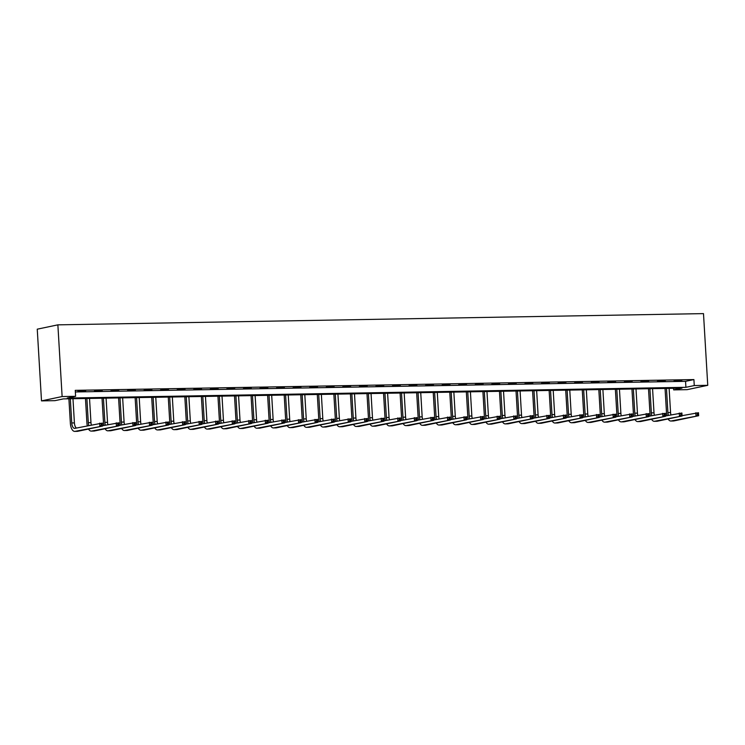 <?xml version="1.0" encoding="UTF-8"?>
<svg xmlns="http://www.w3.org/2000/svg" width="745" height="745" viewBox="0 0 745 745"><rect width="100%" height="100%" fill="white"/><g stroke="black" fill="none" stroke-linecap="round" stroke-linejoin="round"><path stroke-width="1.12" d="M707.75 385.323L687.132 389.654L673.657 389.886L682.01 388.136L63.353 398.892L54.99 400.652L41.506 400.885L37.25 329.178L57.868 324.848L703.494 313.617L707.75 385.323L694.265 385.556L693.912 379.578L75.254 390.343L75.608 396.321L67.246 398.072L685.912 387.316L694.265 385.556M673.554 388.285L673.657 389.886M75.347 391.954L685.558 381.338L693.912 379.578M681.805 380.574L674.048 380.974L681.805 380.574M665.248 380.863L657.481 381.263L665.248 380.863M648.69 381.151L640.923 381.552L648.69 381.151M632.123 381.431L624.366 381.84L632.123 381.431M615.566 381.719L607.808 382.129L615.566 381.719M599.008 382.008L591.241 382.418L599.008 382.008M582.45 382.297L574.684 382.707L582.45 382.297M565.883 382.585L558.126 382.995L565.883 382.585M549.326 382.874L541.568 383.275L549.326 382.874M532.768 383.163L525.001 383.563L532.768 383.163M516.211 383.452L508.444 383.852L516.211 383.452M499.644 383.74L491.886 384.141L499.644 383.74M483.086 384.029L475.329 384.429L483.086 384.029M466.528 384.318L458.762 384.718L466.528 384.318M449.971 384.606L442.204 385.007L449.971 384.606M433.404 384.895L425.646 385.295L433.404 384.895M416.846 385.184L409.089 385.584L416.846 385.184M400.288 385.463L392.522 385.873L400.288 385.463M383.731 385.752L375.964 386.161L383.731 385.752M367.164 386.04L359.407 386.45L367.164 386.04M350.606 386.329L342.849 386.739L350.606 386.329M334.049 386.618L326.282 387.028L334.049 386.618M317.491 386.906L309.724 387.307L317.491 386.906M300.924 387.195L293.167 387.596L300.924 387.195M284.367 387.484L276.609 387.884L284.367 387.484M267.809 387.772L260.042 388.173L267.809 387.772M251.251 388.061L243.485 388.462L251.251 388.061M234.694 388.35L226.927 388.75L234.694 388.35M218.127 388.639L210.369 389.039L218.127 388.639M201.569 388.927L193.812 389.328L201.569 388.927M185.011 389.216L177.245 389.616L185.011 389.216M168.454 389.495L160.687 389.905L168.454 389.495M151.887 389.784L144.13 390.194L151.887 389.784M135.329 390.073L127.572 390.482L135.329 390.073M118.772 390.361L111.005 390.771L118.772 390.361M102.214 390.65L94.447 391.06L102.214 390.65M85.647 390.939L77.89 391.339L85.647 390.939M75.608 396.321L62.124 396.554L57.868 324.848M62.124 396.554L41.506 400.885M685.558 381.338L685.912 387.316M666.896 415.663A9.005 4.209 89 0 1 666.514 412.888L665.062 388.424M669.122 388.359L670.565 412.553A6.007 2.803 -91 0 0 670.919 414.816M666.468 388.406L667.911 412.59A6.007 2.803 -91 0 0 668.405 415.347M682.066 415.673L698.475 412.73L698.652 415.719L673.88 420.925A9.005 4.209 89 0 1 673.508 420.972L670.854 421.018A9.005 4.209 89 0 1 668.107 418.951M698.521 414.686L698.456 413.494L697.394 413.512L697.46 414.704L698.521 414.686L698.652 415.719L671.226 420.972A9.005 4.209 89 0 1 670.854 421.018M697.46 414.704L695.998 415.766L695.821 412.777L697.394 413.512M698.456 413.494L698.475 412.73M650.338 415.952A9.005 4.209 89 0 1 649.957 413.177L648.504 388.713M652.564 388.648L654.008 412.832A6.007 2.803 -91 0 0 654.361 415.105M649.91 388.694L651.354 412.879A6.007 2.803 -91 0 0 651.847 415.635M665.509 415.961L681.908 413.019L682.085 416.008L657.323 421.214A9.005 4.209 89 0 1 656.95 421.26L654.296 421.307A9.005 4.209 89 0 1 651.549 419.239M681.964 414.974L681.889 413.782L680.828 413.801L680.902 414.993L681.964 414.974L682.085 416.008L654.669 421.26A9.005 4.209 89 0 1 654.296 421.307M680.902 414.993L679.44 416.055L679.254 413.065L680.828 413.801M681.889 413.782L681.908 413.019M633.781 416.241A9.005 4.209 89 0 1 633.399 413.466L631.946 389.002M636.007 388.937L637.441 413.121A6.007 2.803 -91 0 0 637.794 415.393M633.352 388.983L634.787 413.168A6.007 2.803 -91 0 0 635.289 415.924M648.951 416.241L665.35 413.307L665.527 416.297L640.765 421.502A9.005 4.209 89 0 1 640.383 421.549L637.729 421.596A9.005 4.209 89 0 1 634.982 419.528M665.406 415.263L665.332 414.071L664.27 414.09L664.344 415.282L665.406 415.263L665.527 416.297L638.111 421.549A9.005 4.209 89 0 1 637.729 421.596M664.344 415.282L662.873 416.343L662.696 413.354L664.27 414.09M665.332 414.071L665.35 413.307M617.214 416.529A9.005 4.209 89 0 1 616.841 413.754L615.379 389.29M619.449 389.225L620.883 413.41A6.007 2.803 -91 0 0 621.237 415.682M616.795 389.272L618.229 413.456A6.007 2.803 -91 0 0 618.732 416.213M632.393 416.529L648.793 413.596L648.97 416.585L624.198 421.791A9.005 4.209 89 0 1 623.826 421.838L621.172 421.875A9.005 4.209 89 0 1 618.425 419.808M648.848 415.552L648.774 414.35L647.712 414.369L647.787 415.57L648.848 415.552L648.97 416.585L621.544 421.838A9.005 4.209 89 0 1 621.172 421.875M647.787 415.57L646.315 416.632L646.139 413.643L647.712 414.369M648.774 414.35L648.793 413.596M600.656 416.818A9.005 4.209 89 0 1 600.274 414.043L598.822 389.579M602.882 389.514L604.325 413.699A6.007 2.803 -91 0 0 604.679 415.971M600.237 389.56L601.671 413.745A6.007 2.803 -91 0 0 602.165 416.502M615.826 416.818L632.235 413.885L632.412 416.874L607.641 422.08A9.005 4.209 89 0 1 607.268 422.117L604.614 422.164A9.005 4.209 89 0 1 601.867 420.096M632.282 415.84L632.216 414.639L631.155 414.658L631.22 415.859L632.282 415.84L632.412 416.874L604.987 422.126A9.005 4.209 89 0 1 604.614 422.164M631.22 415.859L629.758 416.921L629.581 413.931L631.155 414.658M632.216 414.639L632.235 413.885M584.099 417.107A9.005 4.209 89 0 1 583.717 414.332L582.264 389.868M586.324 389.803L587.768 413.987A6.007 2.803 -91 0 0 588.122 416.259M583.67 389.84L585.114 414.034A6.007 2.803 -91 0 0 585.607 416.79M599.269 417.107L615.668 414.173L615.854 417.163L591.083 422.368A9.005 4.209 89 0 1 590.711 422.406L588.056 422.452A9.005 4.209 89 0 1 585.309 420.385M615.724 416.129L615.649 414.928L614.588 414.946L614.662 416.148L615.724 416.129L615.854 417.163L588.429 422.415A9.005 4.209 89 0 1 588.056 422.452M614.662 416.148L613.2 417.209L613.014 414.22L614.588 414.946M615.649 414.928L615.668 414.173M567.541 417.396A9.005 4.209 89 0 1 567.159 414.62L565.706 390.156M569.767 390.082L571.201 414.276A6.007 2.803 -91 0 0 571.564 416.548M567.113 390.129L568.547 414.322A6.007 2.803 -91 0 0 569.05 417.079M582.711 417.396L599.11 414.462L599.287 417.451L574.525 422.657A9.005 4.209 89 0 1 574.144 422.694L571.49 422.741A9.005 4.209 89 0 1 568.742 420.674M599.166 416.418L599.092 415.216L598.03 415.235L598.105 416.436L599.166 416.418L599.287 417.451L571.871 422.704A9.005 4.209 89 0 1 571.49 422.741M598.105 416.436L596.633 417.498L596.456 414.509L598.03 415.235M599.092 415.216L599.11 414.462M550.974 417.684A9.005 4.209 89 0 1 550.602 414.9L549.139 390.445M553.209 390.371L554.643 414.565A6.007 2.803 -91 0 0 554.997 416.837M550.555 390.417L551.989 414.611A6.007 2.803 -91 0 0 552.492 417.368M566.153 417.684L582.553 414.751L582.73 417.74L557.958 422.946A9.005 4.209 89 0 1 557.586 422.983L554.932 423.03A9.005 4.209 89 0 1 552.185 420.962M582.609 416.706L582.534 415.505L581.472 415.524L581.547 416.725L582.609 416.706L582.73 417.74L555.304 422.992A9.005 4.209 89 0 1 554.932 423.03M581.547 416.725L580.076 417.787L579.899 414.797L581.472 415.524M582.534 415.505L582.553 414.751M534.416 417.973A9.005 4.209 89 0 1 534.035 415.188L532.582 390.734M536.651 390.659L538.086 414.853A6.007 2.803 -91 0 0 538.439 417.126M533.997 390.706L535.432 414.9A6.007 2.803 -91 0 0 535.925 417.656M549.587 417.973L565.995 415.04L566.172 418.029L541.401 423.235A9.005 4.209 89 0 1 541.028 423.272L538.374 423.318A9.005 4.209 89 0 1 535.627 421.251M566.042 416.986L565.976 415.794L564.915 415.812L564.98 417.004L566.042 416.986L566.172 418.029L538.747 423.281A9.005 4.209 89 0 1 538.374 423.318M564.98 417.004L563.518 418.075L563.341 415.086L564.915 415.812M565.976 415.794L565.995 415.04M517.859 418.262A9.005 4.209 89 0 1 517.477 415.477L516.024 391.023M520.085 390.948L521.528 415.142A6.007 2.803 -91 0 0 521.882 417.414M517.43 390.995L518.874 415.188A6.007 2.803 -91 0 0 519.367 417.936M533.029 418.262L549.428 415.328L549.614 418.317L524.843 423.523A9.005 4.209 89 0 1 524.471 423.56L521.817 423.607A9.005 4.209 89 0 1 519.069 421.54M549.484 417.274L549.41 416.083L548.348 416.101L548.422 417.293L549.484 417.274L549.614 418.317L522.189 423.56A9.005 4.209 89 0 1 521.817 423.607M548.422 417.293L546.96 418.355L546.783 415.375L548.348 416.101M549.41 416.083L549.428 415.328M501.301 418.541A9.005 4.209 89 0 1 500.919 415.766L499.467 391.311M503.527 391.237L504.961 415.431A6.007 2.803 -91 0 0 505.324 417.703M500.873 391.283L502.307 415.477A6.007 2.803 -91 0 0 502.81 418.224M516.471 418.55L532.871 415.617L533.048 418.597L508.286 423.803A9.005 4.209 89 0 1 507.904 423.849L505.25 423.896A9.005 4.209 89 0 1 502.503 421.828M532.926 417.563L532.852 416.371L531.79 416.39L531.865 417.582L532.926 417.563L533.048 418.597L505.632 423.849A9.005 4.209 89 0 1 505.25 423.896M531.865 417.582L530.393 418.643L530.216 415.663L531.79 416.39M532.852 416.371L532.871 415.617M484.734 418.83A9.005 4.209 89 0 1 484.362 416.055L482.909 391.6M486.969 391.525L488.403 415.719A6.007 2.803 -91 0 0 488.757 417.992M484.315 391.572L485.749 415.766A6.007 2.803 -91 0 0 486.252 418.513M499.914 418.839L516.313 415.906L516.49 418.886L491.719 424.091A9.005 4.209 89 0 1 491.346 424.138L488.692 424.184A9.005 4.209 89 0 1 485.945 422.117M516.369 417.852L516.294 416.66L515.233 416.678L515.307 417.871L516.369 417.852L516.49 418.886L489.065 424.138A9.005 4.209 89 0 1 488.692 424.184M515.307 417.871L513.836 418.932L513.659 415.943L515.233 416.678M516.294 416.66L516.313 415.906M468.177 419.118A9.005 4.209 89 0 1 467.795 416.343L466.342 391.889M470.412 391.814L471.846 416.008A6.007 2.803 -91 0 0 472.2 418.28M467.758 391.861L469.192 416.055A6.007 2.803 -91 0 0 469.685 418.802M483.347 419.128L499.755 416.185L499.932 419.174L475.161 424.38A9.005 4.209 89 0 1 474.788 424.426L472.134 424.473A9.005 4.209 89 0 1 469.387 422.406M499.802 418.141L499.737 416.949L498.675 416.967L498.74 418.159L499.802 418.141L499.932 419.174L472.507 424.426A9.005 4.209 89 0 1 472.134 424.473M498.74 418.159L497.278 419.221L497.101 416.231L498.675 416.967M499.737 416.949L499.755 416.185M451.619 419.407A9.005 4.209 89 0 1 451.237 416.632L449.784 392.177M453.845 392.103L455.288 416.297A6.007 2.803 -91 0 0 455.642 418.56M451.191 392.149L452.634 416.343A6.007 2.803 -91 0 0 453.128 419.09M466.789 419.416L483.198 416.474L483.375 419.463L458.603 424.669A9.005 4.209 89 0 1 458.231 424.715L455.577 424.762A9.005 4.209 89 0 1 452.83 422.694M483.244 418.429L483.179 417.237L482.117 417.256L482.183 418.448L483.244 418.429L483.375 419.463L455.949 424.715A9.005 4.209 89 0 1 455.577 424.762M482.183 418.448L480.721 419.51L480.544 416.52L482.117 417.256M483.179 417.237L483.198 416.474M435.061 419.696A9.005 4.209 89 0 1 434.68 416.921L433.227 392.457M437.287 392.392L438.721 416.585A6.007 2.803 -91 0 0 439.084 418.848M434.633 392.438L436.067 416.623A6.007 2.803 -91 0 0 436.57 419.379M450.231 419.705L466.631 416.762L466.808 419.752L442.046 424.957A9.005 4.209 89 0 1 441.664 425.004L439.01 425.05A9.005 4.209 89 0 1 436.263 422.983M466.687 418.718L466.612 417.526L465.55 417.545L465.625 418.737L466.687 418.718L466.808 419.752L439.392 425.004A9.005 4.209 89 0 1 439.01 425.05M465.625 418.737L464.154 419.798L463.977 416.809L465.55 417.545M466.612 417.526L466.631 416.762M418.494 419.984A9.005 4.209 89 0 1 418.122 417.209L416.669 392.745M420.729 392.68L422.164 416.865A6.007 2.803 -91 0 0 422.517 419.137M418.075 392.727L419.51 416.911A6.007 2.803 -91 0 0 420.012 419.668M433.674 419.994L450.073 417.051L450.25 420.04L425.479 425.246A9.005 4.209 89 0 1 425.106 425.293L422.452 425.339A9.005 4.209 89 0 1 419.705 423.272M450.129 419.007L450.054 417.815L448.993 417.833L449.067 419.025L450.129 419.007L450.25 420.04L422.834 425.293A9.005 4.209 89 0 1 422.452 425.339M449.067 419.025L447.596 420.087L447.419 417.098L448.993 417.833M450.054 417.815L450.073 417.051M401.937 420.273A9.005 4.209 89 0 1 401.555 417.498L400.102 393.034M404.172 392.969L405.606 417.153A6.007 2.803 -91 0 0 405.96 419.426M401.518 393.015L402.952 417.2A6.007 2.803 -91 0 0 403.445 419.957M417.107 420.273L433.515 417.34L433.692 420.329L408.921 425.535A9.005 4.209 89 0 1 408.549 425.581L405.895 425.628A9.005 4.209 89 0 1 403.147 423.56M433.562 419.295L433.497 418.103L432.435 418.122L432.5 419.314L433.562 419.295L433.692 420.329L406.267 425.581A9.005 4.209 89 0 1 405.895 425.628M432.5 419.314L431.038 420.376L430.861 417.386L432.435 418.122M433.497 418.103L433.515 417.34M385.379 420.562A9.005 4.209 89 0 1 384.997 417.787L383.545 393.323M387.605 393.258L389.048 417.442A6.007 2.803 -91 0 0 389.402 419.714M384.951 393.304L386.394 417.489A6.007 2.803 -91 0 0 386.888 420.245M400.549 420.562L416.958 417.628L417.135 420.618L392.364 425.823A9.005 4.209 89 0 1 391.991 425.87L389.337 425.907A9.005 4.209 89 0 1 386.59 423.84M417.004 419.584L416.939 418.383L415.878 418.401L415.943 419.603L417.004 419.584L417.135 420.618L389.71 425.87A9.005 4.209 89 0 1 389.337 425.907M415.943 419.603L414.481 420.664L414.304 417.675L415.878 418.401M416.939 418.383L416.958 417.628M368.822 420.851A9.005 4.209 89 0 1 368.44 418.075L366.987 393.611M371.047 393.546L372.481 417.731A6.007 2.803 -91 0 0 372.845 420.003M368.393 393.593L369.827 417.777A6.007 2.803 -91 0 0 370.33 420.534M383.992 420.851L400.391 417.917L400.568 420.906L375.806 426.112A9.005 4.209 89 0 1 375.424 426.149L372.77 426.196A9.005 4.209 89 0 1 370.023 424.129M400.447 419.873L400.372 418.671L399.311 418.69L399.385 419.891L400.447 419.873L400.568 420.906L373.152 426.159A9.005 4.209 89 0 1 372.77 426.196M399.385 419.891L397.914 420.953L397.737 417.964L399.311 418.69M400.372 418.671L400.391 417.917M352.255 421.139A9.005 4.209 89 0 1 351.882 418.364L350.429 393.9M354.49 393.835L355.924 418.019A6.007 2.803 -91 0 0 356.278 420.292M351.836 393.872L353.27 418.066A6.007 2.803 -91 0 0 353.773 420.823M367.434 421.139L383.833 418.206L384.01 421.195L359.248 426.401A9.005 4.209 89 0 1 358.867 426.438L356.212 426.485A9.005 4.209 89 0 1 353.465 424.417M383.889 420.161L383.815 418.96L382.753 418.979L382.828 420.18L383.889 420.161L384.01 421.195L356.594 426.447A9.005 4.209 89 0 1 356.212 426.485M382.828 420.18L381.356 421.242L381.179 418.252L382.753 418.979M383.815 418.96L383.833 418.206M335.697 421.428A9.005 4.209 89 0 1 335.315 418.653L333.862 394.189M337.932 394.114L339.366 418.308A6.007 2.803 -91 0 0 339.72 420.58M335.278 394.161L336.712 418.355A6.007 2.803 -91 0 0 337.206 421.111M350.867 421.428L367.276 418.494L367.453 421.484L342.681 426.689A9.005 4.209 89 0 1 342.309 426.727L339.655 426.773A9.005 4.209 89 0 1 336.908 424.706M367.322 420.45L367.257 419.249L366.195 419.267L366.261 420.469L367.322 420.45L367.453 421.484L340.027 426.736A9.005 4.209 89 0 1 339.655 426.773M366.261 420.469L364.799 421.53L364.622 418.541L366.195 419.267M367.257 419.249L367.276 418.494M319.139 421.717A9.005 4.209 89 0 1 318.758 418.932L317.305 394.478M321.365 394.403L322.808 418.597A6.007 2.803 -91 0 0 323.162 420.869M318.711 394.45L320.154 418.643A6.007 2.803 -91 0 0 320.648 421.4M334.309 421.717L350.718 418.783L350.895 421.772L326.124 426.978A9.005 4.209 89 0 1 325.751 427.015L323.097 427.062A9.005 4.209 89 0 1 320.35 424.995M350.765 420.739L350.699 419.537L349.638 419.556L349.703 420.757L350.765 420.739L350.895 421.772L323.47 427.025A9.005 4.209 89 0 1 323.097 427.062M349.703 420.757L348.241 421.819L348.064 418.83L349.638 419.556M350.699 419.537L350.718 418.783M302.582 422.005A9.005 4.209 89 0 1 302.2 419.221L300.747 394.766M304.807 394.692L306.242 418.886A6.007 2.803 -91 0 0 306.605 421.158M302.153 394.738L303.588 418.932A6.007 2.803 -91 0 0 304.09 421.689M317.752 422.005L334.151 419.072L334.328 422.061L309.566 427.267A9.005 4.209 89 0 1 309.184 427.304L306.53 427.351A9.005 4.209 89 0 1 303.783 425.283M334.207 421.018L334.132 419.826L333.071 419.845L333.145 421.037L334.207 421.018L334.328 422.061L306.912 427.313A9.005 4.209 89 0 1 306.53 427.351M333.145 421.037L331.674 422.108L331.497 419.118L333.071 419.845M334.132 419.826L334.151 419.072M286.015 422.294A9.005 4.209 89 0 1 285.642 419.51L284.19 395.055M288.25 394.98L289.684 419.174A6.007 2.803 -91 0 0 290.038 421.447M285.596 395.027L287.03 419.221A6.007 2.803 -91 0 0 287.533 421.968M301.194 422.294L317.594 419.361L317.77 422.341L293.008 427.555A9.005 4.209 89 0 1 292.627 427.593L289.973 427.639A9.005 4.209 89 0 1 287.225 425.572M317.649 421.307L317.575 420.115L316.513 420.133L316.588 421.325L317.649 421.307L317.77 422.341L290.354 427.593A9.005 4.209 89 0 1 289.973 427.639M316.588 421.325L315.116 422.387L314.939 419.407L316.513 420.133M317.575 420.115L317.594 419.361M269.457 422.573A9.005 4.209 89 0 1 269.075 419.798L267.623 395.344M271.692 395.269L273.126 419.463A6.007 2.803 -91 0 0 273.48 421.735M269.038 395.316L270.472 419.51A6.007 2.803 -91 0 0 270.966 422.257M284.627 422.583L301.036 419.649L301.213 422.629L276.442 427.835A9.005 4.209 89 0 1 276.069 427.881L273.415 427.928A9.005 4.209 89 0 1 270.668 425.861M301.082 421.596L301.017 420.404L299.956 420.422L300.021 421.614L301.082 421.596L301.213 422.629L273.788 427.881A9.005 4.209 89 0 1 273.415 427.928M300.021 421.614L298.559 422.676L298.382 419.696L299.956 420.422M301.017 420.404L301.036 419.649M252.9 422.862A9.005 4.209 89 0 1 252.518 420.087L251.065 395.632M255.125 395.558L256.569 419.752A6.007 2.803 -91 0 0 256.923 422.024M252.471 395.604L253.915 419.798A6.007 2.803 -91 0 0 254.408 422.545M268.07 422.871L284.478 419.938L284.655 422.918L259.884 428.124A9.005 4.209 89 0 1 259.511 428.17L256.857 428.217A9.005 4.209 89 0 1 254.11 426.149M284.525 421.884L284.46 420.692L283.398 420.711L283.463 421.903L284.525 421.884L284.655 422.918L257.23 428.17A9.005 4.209 89 0 1 256.857 428.217M283.463 421.903L282.001 422.964L281.824 419.975L283.398 420.711M284.46 420.692L284.478 419.938M236.342 423.151A9.005 4.209 89 0 1 235.96 420.376L234.507 395.921M238.568 395.846L240.002 420.04A6.007 2.803 -91 0 0 240.365 422.313M235.914 395.893L237.348 420.087A6.007 2.803 -91 0 0 237.851 422.834M251.512 423.16L267.911 420.217L268.088 423.207L243.326 428.412A9.005 4.209 89 0 1 242.945 428.459L240.29 428.505A9.005 4.209 89 0 1 237.553 426.438M267.967 422.173L267.893 420.981L266.831 421L266.906 422.192L267.967 422.173L268.088 423.207L240.672 428.459A9.005 4.209 89 0 1 240.29 428.505M266.906 422.192L265.434 423.253L265.257 420.264L266.831 421M267.893 420.981L267.911 420.217M219.775 423.439A9.005 4.209 89 0 1 219.403 420.664L217.95 396.21M222.01 396.135L223.444 420.329A6.007 2.803 -91 0 0 223.798 422.592M219.356 396.182L220.79 420.376A6.007 2.803 -91 0 0 221.293 423.123M234.954 423.449L251.354 420.506L251.531 423.495L226.769 428.701A9.005 4.209 89 0 1 226.387 428.748L223.733 428.794A9.005 4.209 89 0 1 220.986 426.727M251.41 422.462L251.335 421.27L250.273 421.288L250.348 422.48L251.41 422.462L251.531 423.495L224.115 428.748A9.005 4.209 89 0 1 223.733 428.794M250.348 422.48L248.877 423.542L248.7 420.553L250.273 421.288M251.335 421.27L251.354 420.506M203.217 423.728A9.005 4.209 89 0 1 202.836 420.953L201.383 396.489M205.452 396.424L206.887 420.618A6.007 2.803 -91 0 0 207.24 422.881M202.798 396.47L204.232 420.655A6.007 2.803 -91 0 0 204.726 423.411M218.397 423.737L234.796 420.795L234.973 423.784L210.202 428.99A9.005 4.209 89 0 1 209.829 429.036L207.175 429.083A9.005 4.209 89 0 1 204.428 427.015M234.843 422.75L234.777 421.558L233.716 421.577L233.781 422.769L234.843 422.75L234.973 423.784L207.548 429.036A9.005 4.209 89 0 1 207.175 429.083M233.781 422.769L232.319 423.831L232.142 420.841L233.716 421.577M234.777 421.558L234.796 420.795M186.66 424.017A9.005 4.209 89 0 1 186.278 421.242L184.825 396.778M188.885 396.713L190.329 420.897A6.007 2.803 -91 0 0 190.683 423.169M186.231 396.759L187.675 420.944A6.007 2.803 -91 0 0 188.168 423.7M201.83 424.026L218.238 421.083L218.415 424.073L193.644 429.278A9.005 4.209 89 0 1 193.272 429.325L190.618 429.371A9.005 4.209 89 0 1 187.87 427.304M218.285 423.039L218.22 421.847L217.158 421.866L217.223 423.058L218.285 423.039L218.415 424.073L190.99 429.325A9.005 4.209 89 0 1 190.618 429.371M217.223 423.058L215.761 424.119L215.584 421.13L217.158 421.866M218.22 421.847L218.238 421.083M170.102 424.305A9.005 4.209 89 0 1 169.72 421.53L168.268 397.066M172.328 397.001L173.762 421.186A6.007 2.803 -91 0 0 174.125 423.458M169.674 397.048L171.117 421.232A6.007 2.803 -91 0 0 171.611 423.989M185.272 424.305L201.672 421.372L201.848 424.361L177.087 429.567A9.005 4.209 89 0 1 176.705 429.614L174.06 429.66A9.005 4.209 89 0 1 171.313 427.593M201.727 423.328L201.653 422.136L200.591 422.154L200.666 423.346L201.727 423.328L201.848 424.361L174.432 429.614A9.005 4.209 89 0 1 174.06 429.66M200.666 423.346L199.194 424.408L199.017 421.419L200.591 422.154M201.653 422.136L201.672 421.372M153.544 424.594A9.005 4.209 89 0 1 153.163 421.819L151.71 397.355M155.77 397.29L157.204 421.474A6.007 2.803 -91 0 0 157.558 423.747M153.116 397.336L154.55 421.521A6.007 2.803 -91 0 0 155.053 424.278M168.715 424.594L185.114 421.661L185.291 424.65L160.529 429.856A9.005 4.209 89 0 1 160.147 429.902L157.493 429.94A9.005 4.209 89 0 1 154.746 427.872M185.17 423.616L185.095 422.415L184.034 422.434L184.108 423.635L185.17 423.616L185.291 424.65L157.875 429.902A9.005 4.209 89 0 1 157.493 429.94M184.108 423.635L182.637 424.697L182.46 421.707L184.034 422.434M185.095 422.415L185.114 421.661M136.978 424.883A9.005 4.209 89 0 1 136.596 422.108L135.143 397.644M139.213 397.579L140.647 421.763A6.007 2.803 -91 0 0 141.001 424.035M136.558 397.625L137.993 421.81A6.007 2.803 -91 0 0 138.495 424.566M152.157 424.883L168.556 421.949L168.733 424.939L143.962 430.144A9.005 4.209 89 0 1 143.589 430.182L140.935 430.228A9.005 4.209 89 0 1 138.188 428.161M168.612 423.905L168.538 422.704L167.476 422.722L167.55 423.924L168.612 423.905L168.733 424.939L141.308 430.191A9.005 4.209 89 0 1 140.935 430.228M167.55 423.924L166.079 424.985L165.902 421.996L167.476 422.722M168.538 422.704L168.556 421.949M120.42 425.172A9.005 4.209 89 0 1 120.038 422.396L118.585 397.932M122.646 397.867L124.089 422.052A6.007 2.803 -91 0 0 124.443 424.324M119.992 397.904L121.435 422.098A6.007 2.803 -91 0 0 121.929 424.855M135.59 425.172L151.999 422.238L152.176 425.227L127.404 430.433A9.005 4.209 89 0 1 127.032 430.47L124.378 430.517A9.005 4.209 89 0 1 121.631 428.45M152.045 424.194L151.98 422.992L150.918 423.011L150.984 424.212L152.045 424.194L152.176 425.227L124.75 430.48A9.005 4.209 89 0 1 124.378 430.517M150.984 424.212L149.522 425.274L149.345 422.285L150.918 423.011M151.98 422.992L151.999 422.238M103.862 425.46A9.005 4.209 89 0 1 103.481 422.685L102.028 398.221M106.088 398.147L107.531 422.341A6.007 2.803 -91 0 0 107.885 424.613M103.434 398.193L104.877 422.387A6.007 2.803 -91 0 0 105.371 425.144M119.032 425.46L135.432 422.527L135.609 425.516L110.847 430.722A9.005 4.209 89 0 1 110.474 430.759L107.82 430.806A9.005 4.209 89 0 1 105.073 428.738M135.488 424.482L135.413 423.281L134.351 423.3L134.426 424.501L135.488 424.482L135.609 425.516L108.193 430.768A9.005 4.209 89 0 1 107.82 430.806M134.426 424.501L132.955 425.563L132.778 422.573L134.351 423.3M135.413 423.281L135.432 422.527M87.305 425.749A9.005 4.209 89 0 1 86.923 422.964L85.47 398.51M89.53 398.435L90.965 422.629A6.007 2.803 -91 0 0 91.318 424.901M86.876 398.482L88.31 422.676A6.007 2.803 -91 0 0 88.813 425.432M102.475 425.749L118.874 422.815L119.051 425.805L94.289 431.01A9.005 4.209 89 0 1 93.907 431.048L91.253 431.094A9.005 4.209 89 0 1 88.506 429.027M118.93 424.771L118.855 423.57L117.794 423.588L117.868 424.79L118.93 424.771L119.051 425.805L91.635 431.057A9.005 4.209 89 0 1 91.253 431.094M117.868 424.79L116.397 425.851L116.22 422.862L117.794 423.588M118.855 423.57L118.874 422.815M70.319 398.771L71.753 422.964A6.007 2.803 -91 0 0 74.64 428.384A6.007 2.803 -91 0 0 74.891 428.356L102.316 423.104L102.493 426.093L75.068 431.346A9.005 4.209 89 0 1 74.696 431.383A9.005 4.209 89 0 1 70.356 423.253L68.903 398.798M72.973 398.724L74.407 422.918A6.007 2.803 -91 0 0 76.4 428.04M102.372 425.05L102.298 423.858L101.236 423.877L101.311 425.069L102.372 425.05L102.493 426.093L77.722 431.299A9.005 4.209 89 0 1 77.35 431.336L74.696 431.383M101.311 425.069L99.839 426.14L99.662 423.151L101.236 423.877M102.298 423.858L102.316 423.104M670.565 412.553L667.911 412.59M673.88 420.925L671.226 420.972M654.008 412.832L651.354 412.879M657.323 421.214L654.669 421.26M637.441 413.121L634.787 413.168M640.765 421.502L638.111 421.549M620.883 413.41L618.229 413.456M624.198 421.791L621.544 421.838M604.325 413.699L601.671 413.745M607.641 422.08L604.987 422.126M587.768 413.987L585.114 414.034M591.083 422.368L588.429 422.415M571.201 414.276L568.547 414.322M574.525 422.657L571.871 422.704M554.643 414.565L551.989 414.611M557.958 422.946L555.304 422.992M538.086 414.853L535.432 414.9M541.401 423.235L538.747 423.281M521.528 415.142L518.874 415.188M524.843 423.523L522.189 423.56M504.961 415.431L502.307 415.477M508.286 423.803L505.632 423.849M488.403 415.719L485.749 415.766M491.719 424.091L489.065 424.138M471.846 416.008L469.192 416.055M475.161 424.38L472.507 424.426M455.288 416.297L452.634 416.343M458.603 424.669L455.949 424.715M438.721 416.585L436.067 416.623M442.046 424.957L439.392 425.004M422.164 416.865L419.51 416.911M425.479 425.246L422.834 425.293M405.606 417.153L402.952 417.2M408.921 425.535L406.267 425.581M389.048 417.442L386.394 417.489M392.364 425.823L389.71 425.87M372.481 417.731L369.827 417.777M375.806 426.112L373.152 426.159M355.924 418.019L353.27 418.066M359.248 426.401L356.594 426.447M339.366 418.308L336.712 418.355M342.681 426.689L340.027 426.736M322.808 418.597L320.154 418.643M326.124 426.978L323.47 427.025M306.242 418.886L303.588 418.932M309.566 427.267L306.912 427.313M289.684 419.174L287.03 419.221M293.008 427.555L290.354 427.593M273.126 419.463L270.472 419.51M276.442 427.835L273.788 427.881M256.569 419.752L253.915 419.798M259.884 428.124L257.23 428.17M240.002 420.04L237.348 420.087M243.326 428.412L240.672 428.459M223.444 420.329L220.79 420.376M226.769 428.701L224.115 428.748M206.887 420.618L204.232 420.655M210.202 428.99L207.548 429.036M190.329 420.897L187.675 420.944M193.644 429.278L190.99 429.325M173.762 421.186L171.117 421.232M177.087 429.567L174.432 429.614M157.204 421.474L154.55 421.521M160.529 429.856L157.875 429.902M140.647 421.763L137.993 421.81M143.962 430.144L141.308 430.191M124.089 422.052L121.435 422.098M127.404 430.433L124.75 430.48M107.531 422.341L104.877 422.387M110.847 430.722L108.193 430.768M90.965 422.629L88.31 422.676M94.289 431.01L91.635 431.057M74.407 422.918L71.753 422.964M77.722 431.299L75.068 431.346"/></g></svg>
